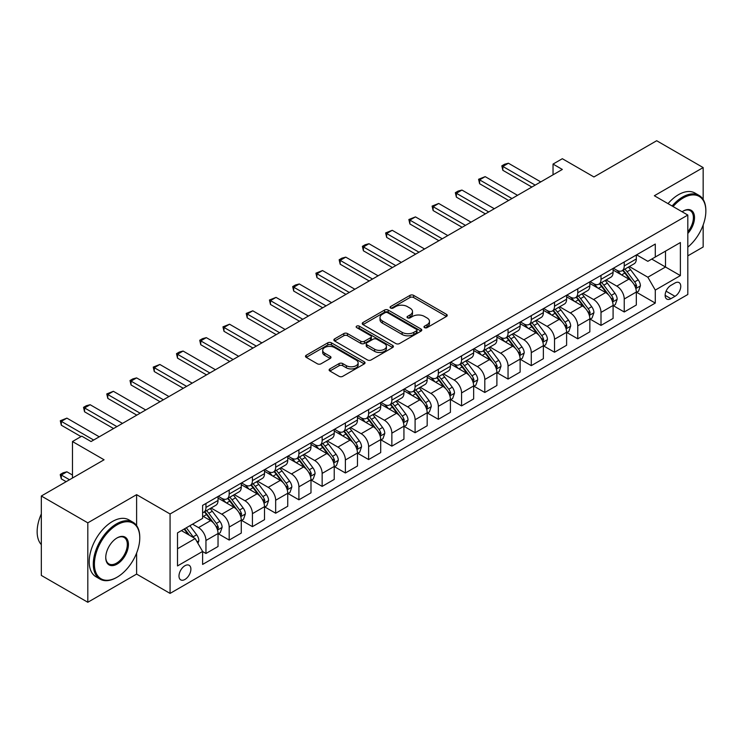 <?xml version="1.0" encoding="UTF-8"?>
<svg xmlns="http://www.w3.org/2000/svg" width="743" height="743" viewBox="0 0 743 743"><rect width="100%" height="100%" fill="white"/><g stroke="black" fill="none" stroke-linecap="round" stroke-linejoin="round"><path stroke-width="1.11" d="M424.532 327.635A1.811 1.04 0 0 0 427.086 327.635L446.478 316.434A2.582 1.486 0 0 0 447.23 315.385A2.582 1.486 0 0 0 446.478 314.335L413.628 295.37A2.582 1.486 0 0 0 409.978 295.37L390.595 306.562A1.811 1.04 0 0 0 390.066 307.296A1.811 1.04 0 0 0 390.595 308.039A1.811 1.04 0 0 0 393.149 308.039L395.657 306.59A8.257 4.764 0 0 1 407.34 306.59L410.071 308.169A8.257 4.764 0 0 1 412.495 311.54A8.257 4.764 0 0 1 410.071 314.911L407.563 316.36A1.811 1.04 0 0 0 407.034 317.094A1.811 1.04 0 0 0 407.563 317.837A1.811 1.04 0 0 0 410.117 317.837L412.625 316.388A8.257 4.764 0 0 1 424.309 316.388L427.049 317.967A8.257 4.764 0 0 1 429.463 321.338A8.257 4.764 0 0 1 427.049 324.71L424.532 326.158A1.811 1.04 0 0 0 424.002 326.892A1.811 1.04 0 0 0 424.532 327.635L424.532 326.158M184.942 579.456A8.414 4.857 120 0 0 190.44 572.045A8.414 4.857 120 0 0 189.149 565.302A8.414 4.857 120 0 0 184.942 565.72A8.414 4.857 120 0 0 179.444 573.132A8.414 4.857 120 0 0 180.735 579.874A8.414 4.857 120 0 0 184.942 579.456M329.873 368.899A2.582 1.486 0 0 0 329.121 369.958A2.582 1.486 0 0 0 329.873 371.008L339.087 376.329A2.582 1.486 0 0 0 342.737 376.329L364.274 363.903A2.582 1.486 0 0 0 365.027 362.844A2.582 1.486 0 0 0 364.274 361.795L331.424 342.829A2.582 1.486 0 0 0 327.774 342.829L306.246 355.265A2.582 1.486 0 0 0 305.484 356.315A2.582 1.486 0 0 0 306.246 357.364L317.372 363.791A2.582 1.486 0 0 0 321.022 363.791L330.236 358.47A2.582 1.486 0 0 0 330.997 357.42A2.582 1.486 0 0 0 330.236 356.371L324.719 353.176A6.901 3.984 0 0 1 322.694 350.362A6.901 3.984 0 0 1 326.957 346.684A6.901 3.984 0 0 1 334.48 347.548L356.101 360.03A6.901 3.984 0 0 1 358.126 362.844A6.901 3.984 0 0 1 353.863 366.531A6.901 3.984 0 0 1 346.34 365.667L342.737 363.587A2.582 1.486 0 0 0 339.087 363.587L329.873 368.899L329.873 371.008M703.157 199.458L703.157 167.574L656.682 140.733L593.936 176.964L562.33 158.714L553.033 164.082L562.33 169.45L91.064 441.537L81.767 436.169L72.47 441.537L72.47 478.028M136.61 525.589L136.61 494.662L87.813 522.84L41.329 496.008L104.076 459.778L72.47 441.537M136.61 494.662L170.073 513.98L687.814 215.061L687.814 294.488L170.073 593.406L170.073 513.98M703.157 167.574L654.351 195.743L687.814 215.061M395.843 343.563A2.582 1.486 0 0 0 399.493 343.563L421.021 331.137A2.582 1.486 0 0 0 421.783 330.078A2.582 1.486 0 0 0 421.021 329.028L388.18 310.063A2.582 1.486 0 0 0 384.53 310.063L362.993 322.499A2.582 1.486 0 0 0 362.24 323.549A2.582 1.486 0 0 0 362.993 324.607L395.843 343.563M357.42 328.025A1.811 1.04 0 0 1 359.25 328.276L392.61 347.538L371.119 359.946A2.582 1.486 0 0 1 367.469 359.946L334.619 340.981L334.619 338.882A2.582 1.486 0 0 0 333.867 339.932A2.582 1.486 0 0 0 334.619 340.981M334.619 338.882L343.833 333.561A2.582 1.486 0 0 1 347.483 333.561L360.801 341.251A2.582 1.486 0 0 0 364.451 341.251L370.571 337.721A2.582 1.486 0 0 0 371.324 336.663A2.582 1.486 0 0 0 370.571 335.613L356.696 327.607A1.811 1.04 0 0 1 356.166 326.864A1.811 1.04 0 0 1 357.281 325.908A1.811 1.04 0 0 1 359.25 326.131L392.648 345.411A2.582 1.486 0 0 1 393.4 346.461A2.582 1.486 0 0 1 392.648 347.52L392.648 345.411M87.813 522.84L87.813 602.267L41.329 575.426L41.329 496.008M687.814 255.852L703.157 246.992L703.157 225.036M674.988 283.009L670.901 285.368A8.154 4.709 120 0 0 665.579 292.547A8.154 4.709 120 0 0 666.824 299.076A8.154 4.709 120 0 0 670.901 298.677L674.988 296.318A8.154 4.709 120 0 0 680.319 289.129A8.154 4.709 120 0 0 679.065 282.6A8.154 4.709 120 0 0 674.988 283.009M636.602 254.83L647.85 261.322L655.28 257.032L655.28 244.048L202.607 505.398L202.607 518.382L177.512 532.87L177.512 565.934L202.607 551.445L202.607 564.429L655.28 303.079L655.28 290.086L647.85 277.213L629.358 266.542M655.28 257.032L680.384 242.543L680.384 275.597L655.28 290.086M87.813 602.267L136.61 574.088L170.073 593.406M553.033 164.082L553.033 174.819M651.75 259.075L665.505 267.016L665.505 251.125L680.384 242.543M647.85 277.213L665.505 267.016L680.384 275.597M177.512 548.761L195.168 538.564L181.413 530.623M202.607 551.547L205.95 553.479L205.95 540.495A10.513 6.074 -120 0 0 198.511 527.614L192.567 524.177M205.95 553.479L218.033 546.504L218.033 533.52A10.513 6.074 -120 0 0 210.603 520.639L202.607 516.023M218.312 533.79L229.188 540.068L229.188 527.075A10.513 6.074 -120 0 0 221.758 514.193L211.077 508.036M229.188 540.068L241.271 533.084L241.271 520.1A10.513 6.074 -120 0 0 233.841 507.218L218.033 498.098M241.549 520.369L252.425 526.648L252.425 513.664A10.513 6.074 -120 0 0 244.995 500.782L234.314 494.615M252.425 526.648L264.508 519.673L264.508 506.68A10.513 6.074 -120 0 0 257.078 493.807L241.271 484.677M264.787 506.949L275.662 513.227L275.662 500.243A10.513 6.074 -120 0 0 268.232 487.362L257.552 481.204M275.662 513.227L287.745 506.252L287.745 493.268A10.513 6.074 -120 0 0 280.315 480.387L264.508 471.266M288.033 493.538L298.9 499.816L298.9 486.832A10.513 6.074 -120 0 0 291.47 473.95L280.789 467.784M298.9 499.816L310.992 492.841L310.992 479.848A10.513 6.074 -120 0 0 303.553 466.976L287.745 457.846M311.271 480.117L322.146 486.396L322.146 473.412A10.513 6.074 -120 0 0 314.707 460.53L304.026 454.363M322.146 486.396L334.229 479.421L334.229 466.437A10.513 6.074 -120 0 0 326.79 453.555L310.992 444.435M334.508 466.706L345.384 472.985L345.384 459.991A10.513 6.074 -120 0 0 337.944 447.119L327.264 440.952M345.384 472.985L357.467 466.01L357.467 453.016A10.513 6.074 -120 0 0 350.027 440.135L334.229 431.014M357.745 453.286L368.621 459.564L368.621 446.58A10.513 6.074 -120 0 0 361.182 433.698L350.501 427.531M368.621 459.564L380.704 452.589L380.704 439.605A10.513 6.074 -120 0 0 373.265 426.723L357.467 417.603M380.983 439.875L391.858 446.153L391.858 433.16A10.513 6.074 -120 0 0 384.419 420.278L373.748 414.12M391.858 446.153L403.941 439.169L403.941 426.185A10.513 6.074 -120 0 0 396.502 413.303L380.704 404.183M404.22 426.454L415.096 432.732L415.096 419.749A10.513 6.074 -120 0 0 407.656 406.867L396.985 400.7M415.096 432.732L427.179 425.758L427.179 412.774A10.513 6.074 -120 0 0 419.739 399.892L403.941 390.762M427.457 413.034L438.333 419.312L438.333 406.328A10.513 6.074 -120 0 0 430.894 393.446L420.222 387.289M438.333 419.312L450.416 412.337L450.416 399.353A10.513 6.074 -120 0 0 442.977 386.471L427.179 377.351M450.695 399.623L461.57 405.901L461.57 392.917A10.513 6.074 -120 0 0 454.131 380.035L443.46 373.868M461.57 405.901L473.653 398.926L473.653 385.933A10.513 6.074 -120 0 0 466.214 373.06L450.416 363.931M473.932 386.202L484.808 392.48L484.808 379.497A10.513 6.074 -120 0 0 477.368 366.615L466.697 360.448M484.808 392.48L496.891 385.506L496.891 372.522A10.513 6.074 -120 0 0 489.461 359.64L473.653 350.52M497.169 372.791L508.045 379.069L508.045 366.076A10.513 6.074 -120 0 0 500.615 353.204L489.934 347.037M508.045 379.069L520.128 372.094L520.128 359.101A10.513 6.074 -120 0 0 512.698 346.219L496.891 337.099M520.406 359.371L531.282 365.649L531.282 352.665A10.513 6.074 -120 0 0 523.852 339.783L513.172 333.616M531.282 365.649L543.365 358.674L543.365 345.69A10.513 6.074 -120 0 0 535.935 332.808L520.128 323.688M543.644 345.959L554.519 352.238L554.519 339.245A10.513 6.074 -120 0 0 547.089 326.363L536.409 320.205M554.519 352.238L566.612 345.254L566.612 332.27A10.513 6.074 -120 0 0 559.173 319.388L543.365 310.268M566.89 332.539L577.766 338.817L577.766 325.833A10.513 6.074 -120 0 0 570.327 312.952L559.646 306.785M577.766 338.817L589.849 331.842L589.849 318.858A10.513 6.074 -120 0 0 582.41 305.977L566.612 296.847M590.128 319.118L601.003 325.406L601.003 312.413A10.513 6.074 -120 0 0 593.564 299.531L582.884 293.374M601.003 325.406L613.086 318.422L613.086 305.438A10.513 6.074 -120 0 0 605.647 292.556L589.849 283.436M613.365 305.707L624.241 311.986L624.241 299.002A10.513 6.074 -120 0 0 616.801 286.12L606.121 279.953M624.241 311.986L636.324 305.011L636.324 292.018A10.513 6.074 -120 0 0 628.884 279.145L613.086 270.015M613.365 268.251L616.801 270.229A10.513 6.074 -120 0 0 622.058 270.749A10.513 6.074 -120 0 0 624.241 265.938L624.241 261.973M590.128 281.662L593.564 283.65A10.513 6.074 -120 0 0 598.821 284.17A10.513 6.074 -120 0 0 601.003 279.359L601.003 275.384M566.89 295.082L570.327 297.07A10.513 6.074 -120 0 0 575.584 297.59A10.513 6.074 -120 0 0 577.766 292.77L577.766 288.804M543.644 308.494L547.089 310.481A10.513 6.074 -120 0 0 552.346 311.001A10.513 6.074 -120 0 0 554.519 306.19L554.519 302.215M520.406 321.914L523.852 323.902A10.513 6.074 -120 0 0 529.109 324.422A10.513 6.074 -120 0 0 531.282 319.601L531.282 315.636M497.169 335.325L500.615 337.313A10.513 6.074 -120 0 0 505.872 337.833A10.513 6.074 -120 0 0 508.045 333.022L508.045 329.047M473.932 348.746L477.368 350.733A10.513 6.074 -120 0 0 482.634 351.253A10.513 6.074 -120 0 0 484.808 346.442L484.808 342.467M450.695 362.166L454.131 364.144A10.513 6.074 -120 0 0 459.397 364.664A10.513 6.074 -120 0 0 461.57 359.853L461.57 355.878M427.457 375.577L430.894 377.565A10.513 6.074 -120 0 0 436.15 378.085A10.513 6.074 -120 0 0 438.333 373.274L438.333 369.299M404.22 388.998L407.656 390.976A10.513 6.074 -120 0 0 412.913 391.505A10.513 6.074 -120 0 0 415.096 386.685L415.096 382.719M380.983 402.409L384.419 404.396A10.513 6.074 -120 0 0 389.676 404.916A10.513 6.074 -120 0 0 391.858 400.106L391.858 396.13M357.745 415.829L361.182 417.817A10.513 6.074 -120 0 0 366.438 418.337A10.513 6.074 -120 0 0 368.621 413.517L368.621 409.551M334.508 429.24L337.944 431.228A10.513 6.074 -120 0 0 343.201 431.748A10.513 6.074 -120 0 0 345.384 426.937L345.384 422.962M311.271 442.661L314.707 444.648A10.513 6.074 -120 0 0 319.964 445.168A10.513 6.074 -120 0 0 322.146 440.348L322.146 436.382M288.024 456.081L291.47 458.059A10.513 6.074 -120 0 0 296.726 458.58A10.513 6.074 -120 0 0 298.9 453.769L298.9 449.794M264.787 469.492L268.232 471.48A10.513 6.074 -120 0 0 273.489 472A10.513 6.074 -120 0 0 275.662 467.189L275.662 463.214M241.549 482.913L244.995 484.891A10.513 6.074 -120 0 0 250.252 485.42A10.513 6.074 -120 0 0 252.425 480.6L252.425 476.635M218.312 496.324L221.758 498.312A10.513 6.074 -120 0 0 227.014 498.832A10.513 6.074 -120 0 0 229.188 494.021L229.188 490.046M636.602 292.287L655.28 303.079M622.058 270.749L634.141 263.774A10.513 6.074 -120 0 0 636.324 258.963L636.324 254.988M598.821 284.17L610.904 277.195A10.513 6.074 -120 0 0 613.086 272.384L613.086 268.409M575.584 297.59L587.667 290.606A10.513 6.074 -120 0 0 589.849 285.795L589.849 281.82M552.346 311.001L564.429 304.026A10.513 6.074 -120 0 0 566.612 299.215L566.612 295.24M529.109 324.422L541.192 317.447A10.513 6.074 -120 0 0 543.365 312.627L543.365 308.661M505.872 337.833L517.955 330.858A10.513 6.074 -120 0 0 520.128 326.047L520.128 322.072M482.634 351.253L494.717 344.278A10.513 6.074 -120 0 0 496.891 339.458L496.891 335.492M459.397 364.664L471.48 357.689A10.513 6.074 -120 0 0 473.653 352.879L473.653 348.904M436.15 378.085L448.243 371.11A10.513 6.074 -120 0 0 450.416 366.29L450.416 362.324M412.913 391.505L424.996 384.521A10.513 6.074 -120 0 0 427.179 379.71L427.179 375.735M389.676 404.916L401.759 397.942A10.513 6.074 -120 0 0 403.941 393.131L403.941 389.156M366.438 418.337L378.521 411.362A10.513 6.074 -120 0 0 380.704 406.542L380.704 402.576M343.201 431.748L355.284 424.773A10.513 6.074 -120 0 0 357.467 419.962L357.467 415.987M319.964 445.168L332.047 438.194A10.513 6.074 -120 0 0 334.229 433.373L334.229 429.408M296.726 458.58L308.809 451.605A10.513 6.074 -120 0 0 310.992 446.794L310.992 442.819M273.489 472L285.572 465.025A10.513 6.074 -120 0 0 287.745 460.205L287.745 456.239M250.252 485.42L262.335 478.436A10.513 6.074 -120 0 0 264.508 473.625L264.508 469.65M227.014 498.832L239.097 491.857A10.513 6.074 -120 0 0 241.271 487.046L241.271 483.071M202.607 512.67A10.513 6.074 -120 0 0 203.777 512.252L215.86 505.268A10.513 6.074 -120 0 0 218.033 500.457L218.033 496.491M203.777 512.252A10.513 6.074 -120 0 0 205.95 507.432L205.95 503.466M195.168 538.564L202.607 551.445M136.61 574.088L136.61 553.08M425.256 327.886L427.049 326.855A8.257 4.764 0 0 0 429.463 323.484L429.463 321.338M412.495 311.54L412.495 313.685A8.257 4.764 0 0 1 410.071 317.057L408.288 318.088M446.441 316.462L413.628 297.516A2.582 1.486 0 0 0 409.978 297.516L391.32 308.289M421.021 329.028L421.021 331.137L388.18 312.209A2.582 1.486 0 0 0 384.53 312.209L363.03 324.626M416.461 330.821A1.811 1.04 0 0 0 416.99 330.078A1.811 1.04 0 0 0 416.461 329.344L387.632 312.701A1.811 1.04 0 0 0 385.078 312.701L382.431 314.224A8.257 4.764 0 0 0 380.007 317.595A8.257 4.764 0 0 0 382.431 320.967L402.139 332.344A8.257 4.764 0 0 0 413.814 332.344L416.461 330.821L416.461 332.966A1.811 1.04 0 0 0 416.99 332.232L416.99 330.078M380.007 317.595L380.007 319.741A8.257 4.764 0 0 0 382.431 323.112L382.431 320.967M416.461 332.966L413.814 334.489A8.257 4.764 0 0 1 402.139 334.489L382.431 323.112M334.656 341.009L343.833 335.706L343.833 333.561M371.324 336.663L371.324 338.817A2.582 1.486 0 0 1 370.571 339.867L364.451 343.396A2.582 1.486 0 0 1 360.801 343.396L347.483 335.706A2.582 1.486 0 0 0 343.833 335.706M374.63 349.229A6.901 3.984 0 0 0 382.153 350.092A6.901 3.984 0 0 0 386.416 346.414A6.901 3.984 0 0 0 384.391 343.591L376.775 339.198A2.582 1.486 0 0 0 373.125 339.198L367.005 342.727A2.582 1.486 0 0 0 366.253 343.777A2.582 1.486 0 0 0 367.005 344.836L374.63 349.229L374.63 351.374A6.901 3.984 0 0 0 382.153 352.238A6.901 3.984 0 0 0 386.416 348.56L386.416 346.414M366.253 343.777L366.253 345.922A2.582 1.486 0 0 0 367.005 346.981L367.005 344.836M374.63 351.374L367.005 346.981M358.126 362.844L358.126 364.989A6.901 3.984 0 0 1 353.863 368.677A6.901 3.984 0 0 1 346.34 367.813L342.737 365.732A2.582 1.486 0 0 0 339.087 365.732L329.911 371.026M322.694 350.362L322.694 352.507A6.901 3.984 0 0 0 324.719 355.33L324.719 353.176M330.208 358.498L324.719 355.33M364.237 363.921L331.424 344.975A2.582 1.486 0 0 0 327.774 344.975L306.274 357.392L306.246 355.265M636.324 292.454L638.553 291.163L640.41 285.795A6.966 4.021 -120 0 0 638.191 279.86L630.593 269.728A20.117 11.609 -120 0 0 628.392 267.099M620.842 274.501A20.117 11.609 -120 0 0 616.727 270.192M635.683 288.182L636.649 286.092A6.966 4.021 -120 0 0 634.652 281.903L627.055 271.762A20.117 11.609 -120 0 0 624.863 269.133M622.996 270.211A16.699 9.64 60 0 1 625.736 273.331L632.163 281.913M622.634 270.424A20.117 11.609 60 0 1 624.826 273.053L629.878 279.795M535.192 185.118L502.844 166.441L502.844 170.305L501.822 165.856L504.608 164.24L508.416 163.228L540.765 181.896M531.839 187.05L502.844 170.305M508.416 163.228L502.844 166.441L501.822 165.856M613.086 305.865L615.315 304.584L617.173 299.215A6.966 4.021 -120 0 0 614.953 293.281L607.356 283.139A20.117 11.609 -120 0 0 605.155 280.51M597.604 287.912A20.117 11.609 -120 0 0 593.49 283.603M612.446 301.602L613.412 299.513A6.966 4.021 -120 0 0 611.415 295.315L603.818 285.182A20.117 11.609 -120 0 0 601.626 282.554M599.759 283.631A16.699 9.64 60 0 1 602.499 286.752L608.926 295.324M599.397 283.835A20.117 11.609 60 0 1 601.589 286.464L606.641 293.206M589.849 319.286L592.078 317.995L593.936 312.627A6.966 4.021 -120 0 0 591.707 306.692L584.119 296.559A20.117 11.609 -120 0 0 581.918 293.931M574.367 301.333A20.117 11.609 -120 0 0 570.252 297.024M589.208 315.013L590.174 312.924A6.966 4.021 -120 0 0 588.177 308.735L580.58 298.593A20.117 11.609 -120 0 0 578.388 295.965M576.512 297.051A16.699 9.64 60 0 1 579.261 300.163L585.688 308.744M576.159 297.256A20.117 11.609 60 0 1 578.351 299.884L583.404 306.627M566.612 332.697L568.841 331.415L570.698 326.047A6.966 4.021 -120 0 0 568.469 320.112L560.881 309.97A20.117 11.609 -120 0 0 558.68 307.342M551.13 314.744A20.117 11.609 -120 0 0 547.006 310.435M565.971 328.434L566.937 326.344A6.966 4.021 -120 0 0 564.94 322.156L557.343 312.014A20.117 11.609 -120 0 0 555.151 309.385M553.275 310.463A16.699 9.64 60 0 1 556.015 313.583L562.451 322.165M552.922 310.676A20.117 11.609 60 0 1 555.114 313.295L560.166 320.038M511.955 198.539L479.606 179.862L479.606 183.725L478.585 179.267L485.179 176.639L517.527 195.316M508.602 200.471L479.606 183.725M485.179 176.639L479.606 179.862L478.585 179.267M488.718 211.95L456.369 193.273L456.369 197.136L455.348 192.688L458.134 191.072L461.942 190.059L494.29 208.727M485.365 213.882L456.369 197.136M461.942 190.059L456.369 193.273L455.348 192.688M465.471 225.37L433.132 206.693L433.132 210.557L432.101 206.099L438.704 203.471L471.053 222.148M462.127 227.302L433.132 210.557M438.704 203.471L433.132 206.693L432.101 206.099M543.365 346.117L545.603 344.826L547.461 339.458A6.966 4.021 -120 0 0 545.232 333.533L537.635 323.391A20.117 11.609 -120 0 0 535.443 320.762M527.892 328.165A20.117 11.609 -120 0 0 523.769 323.855M542.734 341.845L543.7 339.755A6.966 4.021 -120 0 0 541.703 335.567L534.106 325.425A20.117 11.609 -120 0 0 531.914 322.796M530.038 323.883A16.699 9.64 60 0 1 532.777 326.994L539.214 335.576M529.685 324.087A20.117 11.609 60 0 1 531.877 326.716L536.929 333.458M442.234 238.782L409.885 220.104L409.885 223.977L408.864 219.519L415.467 216.891L447.815 235.568M438.89 240.713L409.885 223.977M415.467 216.891L409.885 220.104L408.864 219.519M687.814 247.14A32.079 18.519 120 0 0 705.85 211.096A32.079 18.519 120 0 0 683.17 198A32.079 18.519 120 0 0 673.084 206.554M672.109 205.997A32.859 18.974 -60 0 1 682.613 197.034A32.859 18.974 -60 0 1 699.042 195.409A32.859 18.974 -60 0 1 705.85 210.445A32.859 18.974 -60 0 1 705.85 210.771M682.102 211.764A16.04 9.26 -60 0 1 683.17 211.096L683.17 211.096A16.04 9.26 -60 0 1 694.259 215.043A16.04 9.26 -60 0 1 687.814 233.451M668.022 203.638A32.859 18.974 -60 0 1 678.526 194.675A32.859 18.974 -60 0 1 694.956 193.041L699.042 195.409M687.814 231.76A15.25 8.805 120 0 0 690.238 210.659A15.25 8.805 120 0 0 682.891 211.263M116.53 577.525L117.088 577.2A32.079 18.519 120 0 0 139.768 537.913A32.079 18.519 120 0 0 117.088 524.818A32.079 18.519 120 0 0 94.407 564.104A32.079 18.519 120 0 0 117.088 577.2L116.53 577.525A32.859 18.974 -60 0 1 100.101 579.15A32.859 18.974 -60 0 1 95.058 552.82A32.859 18.974 -60 0 1 116.53 523.852A32.859 18.974 -60 0 1 132.96 522.227A32.859 18.974 -60 0 1 139.768 537.273A32.859 18.974 -60 0 1 139.768 537.598M117.088 564.104A16.04 9.26 -60 0 1 105.747 557.556A16.04 9.26 -60 0 1 117.088 537.913L117.088 537.913A16.04 9.26 -60 0 1 128.428 544.461A16.04 9.26 -60 0 1 117.088 564.104M105.757 557.231A15.25 8.805 120 0 0 108.905 563.9A15.25 8.805 120 0 0 116.53 563.138A15.25 8.805 120 0 0 126.496 549.699A15.25 8.805 120 0 0 124.155 537.486A15.25 8.805 120 0 0 116.809 538.081M100.101 579.15L96.014 576.791A32.859 18.974 -60 0 1 90.971 550.452A32.859 18.974 -60 0 1 112.444 521.493A32.859 18.974 -60 0 1 128.873 519.868L132.96 522.227M41.329 544.638A32.859 18.974 -60 0 1 41.329 513.915M520.128 359.528L522.366 358.247L524.224 352.879A6.966 4.021 -120 0 0 521.995 346.944L514.397 336.802A20.117 11.609 -120 0 0 512.206 334.174M504.655 341.576A20.117 11.609 -120 0 0 500.531 337.266M519.496 355.265L520.462 353.176A6.966 4.021 -120 0 0 518.465 348.987L510.868 338.845A20.117 11.609 -120 0 0 508.676 336.217M506.8 337.294A16.699 9.64 60 0 1 509.54 340.415L515.967 348.996M506.447 337.508A20.117 11.609 60 0 1 508.639 340.136L513.692 346.87M496.891 372.949L499.12 371.658L500.986 366.29A6.966 4.021 -120 0 0 498.757 360.364L491.16 350.222A20.117 11.609 -120 0 0 488.968 347.594M481.418 354.996A20.117 11.609 -120 0 0 477.294 350.687M496.259 368.686L497.225 366.587A6.966 4.021 -120 0 0 495.228 362.398L487.631 352.266A20.117 11.609 -120 0 0 485.439 349.637M483.563 350.715A16.699 9.64 60 0 1 486.303 353.826L492.73 362.408M483.201 350.919A20.117 11.609 60 0 1 485.402 353.547L490.445 360.29M473.653 386.369L475.882 385.078L477.74 379.71A6.966 4.021 -120 0 0 475.52 373.775L467.923 363.633A20.117 11.609 -120 0 0 465.731 361.014M458.171 368.417A20.117 11.609 -120 0 0 454.057 364.107M473.022 382.097L473.978 380.007A6.966 4.021 -120 0 0 471.991 375.819L464.394 365.677A20.117 11.609 -120 0 0 462.202 363.048M460.326 364.126A16.699 9.64 60 0 1 463.065 367.246L469.492 375.828M459.963 364.339A20.117 11.609 60 0 1 462.165 366.968L467.208 373.71M450.416 399.78L452.645 398.499L454.502 393.131A6.966 4.021 -120 0 0 452.283 387.196L444.685 377.054A20.117 11.609 -120 0 0 442.494 374.426M434.934 381.828A20.117 11.609 -120 0 0 430.819 377.518M449.784 395.517L450.741 393.428A6.966 4.021 -120 0 0 448.753 389.23L441.156 379.097A20.117 11.609 -120 0 0 438.955 376.469M437.088 377.546A16.699 9.64 60 0 1 439.828 380.657L446.255 389.239M436.726 377.75A20.117 11.609 60 0 1 438.927 380.379L443.97 387.122M427.179 413.201L429.408 411.91L431.265 406.542A6.966 4.021 -120 0 0 429.045 400.607L421.448 390.474A20.117 11.609 -120 0 0 419.256 387.846M411.696 395.248A20.117 11.609 -120 0 0 407.582 390.939M426.547 408.929L427.504 406.839A6.966 4.021 -120 0 0 425.516 402.65L417.919 392.508A20.117 11.609 -120 0 0 415.718 389.88M413.851 390.967A16.699 9.64 60 0 1 416.591 394.078L423.018 402.66M413.489 391.171A20.117 11.609 60 0 1 415.681 393.799L420.733 400.542M418.996 252.202L386.648 233.525L386.648 237.388L385.626 232.93L392.23 230.302L424.578 248.979M415.653 254.134L386.648 237.388M392.23 230.302L386.648 233.525L385.626 232.93M395.759 265.613L363.411 246.945L363.411 250.809L362.389 246.351L365.175 244.744L368.992 243.723L401.341 262.4M392.415 267.545L363.411 250.809M368.992 243.723L363.411 246.945L362.389 246.351M372.522 279.034L340.173 260.356L340.173 264.22L339.152 259.771L341.938 258.155L345.755 257.134L378.103 275.811M369.178 280.965L340.173 264.22M345.755 257.134L340.173 260.356L339.152 259.771M349.284 292.454L316.936 273.777L316.936 277.641L315.914 273.183L322.518 270.554L354.857 289.231M345.941 294.386L316.936 277.641M322.518 270.554L316.936 273.777L315.914 273.183M326.047 305.865L293.699 287.188L293.699 291.052L292.677 286.603L295.463 284.987L299.28 283.975L331.619 302.642M322.703 307.797L293.699 291.052M299.28 283.975L293.699 287.188L292.677 286.603M403.941 426.612L406.17 425.33L408.028 419.962A6.966 4.021 -120 0 0 405.808 414.027L398.211 403.886A20.117 11.609 -120 0 0 396.019 401.257M388.459 408.659A20.117 11.609 -120 0 0 384.345 404.35M403.31 422.349L404.266 420.259A6.966 4.021 -120 0 0 402.269 416.071L394.682 405.929A20.117 11.609 -120 0 0 392.48 403.3M390.614 404.378A16.699 9.64 60 0 1 393.353 407.498L399.78 416.08M390.251 404.582A20.117 11.609 60 0 1 392.443 407.21L397.496 413.953M302.81 319.286L270.461 300.609L270.461 304.472L269.44 300.014L276.034 297.386L308.382 316.063M299.466 321.217L270.461 304.472M276.034 297.386L270.461 300.609L269.44 300.014M380.704 440.032L382.933 438.741L384.79 433.373A6.966 4.021 -120 0 0 382.571 427.448L374.974 417.306A20.117 11.609 -120 0 0 372.782 414.678M365.222 422.08A20.117 11.609 -120 0 0 361.107 417.77M380.063 435.76L381.029 433.671A6.966 4.021 -120 0 0 379.032 429.482L371.444 419.34A20.117 11.609 -120 0 0 369.243 416.712M367.376 417.798A16.699 9.64 60 0 1 370.116 420.909L376.543 429.491M367.014 418.003A20.117 11.609 60 0 1 369.206 420.631L374.258 427.374M279.572 332.697L247.224 314.02L247.224 317.883L246.202 313.435L252.796 310.806L285.145 329.483M276.22 334.629L247.224 317.883M252.796 310.806L247.224 314.02L246.202 313.435M357.467 453.444L359.696 452.162L361.553 446.794A6.966 4.021 -120 0 0 359.333 440.859L351.736 430.717A20.117 11.609 -120 0 0 349.535 428.089M341.984 435.491A20.117 11.609 -120 0 0 337.87 431.181M356.826 449.181L357.792 447.091A6.966 4.021 -120 0 0 355.795 442.902L348.198 432.76A20.117 11.609 -120 0 0 346.006 430.132M344.139 431.209A16.699 9.64 60 0 1 346.879 434.33L353.306 442.912M343.777 431.423A20.117 11.609 60 0 1 345.969 434.051L351.021 440.785M256.335 346.117L223.987 327.44L223.987 331.304L222.965 326.846L229.559 324.217L261.907 342.894M252.982 348.049L223.987 331.304M229.559 324.217L223.987 327.44L222.965 326.846M334.229 466.864L336.458 465.573L338.316 460.205A6.966 4.021 -120 0 0 336.096 454.279L328.499 444.138A20.117 11.609 -120 0 0 326.298 441.509M318.747 448.911A20.117 11.609 -120 0 0 314.633 444.602M333.588 462.601L334.554 460.502A6.966 4.021 -120 0 0 332.558 456.313L324.96 446.171A20.117 11.609 -120 0 0 322.768 443.543M320.902 444.63A16.699 9.64 60 0 1 323.642 447.741L330.068 456.323M320.539 444.834A20.117 11.609 60 0 1 322.731 447.462L327.784 454.205M233.098 359.528L200.749 340.861L200.749 344.724L199.728 340.266L202.514 338.659L206.322 337.638L238.67 356.315M229.745 361.46L200.749 344.724M206.322 337.638L200.749 340.861L199.728 340.266M310.992 480.284L313.221 478.994L315.078 473.625A6.966 4.021 -120 0 0 312.849 467.691L305.262 457.549A20.117 11.609 -120 0 0 303.06 454.92M295.51 462.332A20.117 11.609 -120 0 0 291.395 458.022M310.351 476.012L311.317 473.923A6.966 4.021 -120 0 0 309.32 469.734L301.723 459.592A20.117 11.609 -120 0 0 299.531 456.964M297.655 458.041A16.699 9.64 60 0 1 300.404 461.162L306.831 469.743M297.302 458.255A20.117 11.609 60 0 1 299.494 460.883L304.546 467.626M209.851 372.949L177.512 354.272L177.512 358.135L176.49 353.687L179.277 352.071L183.084 351.049L215.433 369.726M206.508 374.881L177.512 358.135M183.084 351.049L177.512 354.272L176.49 353.687M287.745 493.696L289.984 492.405L291.841 487.046A6.966 4.021 -120 0 0 289.612 481.111L282.024 470.969A20.117 11.609 -120 0 0 279.823 468.341M272.272 475.743A20.117 11.609 -120 0 0 268.149 471.433M287.114 489.433L288.08 487.343A6.966 4.021 -120 0 0 286.083 483.145L278.486 473.012A20.117 11.609 -120 0 0 276.294 470.384M274.418 471.461A16.699 9.64 60 0 1 277.158 474.573L283.594 483.154M274.065 471.666A20.117 11.609 60 0 1 276.257 474.294L281.309 481.037M186.614 386.369L154.275 367.692L154.275 371.556L153.244 367.098L159.847 364.469L192.196 383.147M183.27 388.301L154.275 371.556M159.847 364.469L154.275 367.692L153.244 367.098M264.508 507.116L266.746 505.825L268.604 500.457A6.966 4.021 -120 0 0 266.375 494.522L258.778 484.39A20.117 11.609 -120 0 0 256.586 481.761M249.035 489.163A20.117 11.609 -120 0 0 244.911 484.854M263.876 502.844L264.842 500.754A6.966 4.021 -120 0 0 262.846 496.565L255.248 486.424A20.117 11.609 -120 0 0 253.057 483.795M251.18 484.882A16.699 9.64 60 0 1 253.92 487.993L260.347 496.575M250.828 485.086A20.117 11.609 60 0 1 253.019 487.714L258.072 494.457M241.271 520.527L243.509 519.246L245.366 513.877A6.966 4.021 -120 0 0 243.137 507.943L235.54 497.801A20.117 11.609 -120 0 0 233.348 495.172M225.798 502.574A20.117 11.609 -120 0 0 221.674 498.265M240.639 516.264L241.605 514.175A6.966 4.021 -120 0 0 239.608 509.986L232.011 499.844A20.117 11.609 -120 0 0 229.819 497.216M227.943 498.293A16.699 9.64 60 0 1 230.683 501.414L237.11 509.986M227.59 498.497A20.117 11.609 60 0 1 229.782 501.126L234.834 507.868M218.033 533.948L220.262 532.657L222.129 527.289A6.966 4.021 -120 0 0 219.9 521.354L212.303 511.221A20.117 11.609 -120 0 0 210.111 508.593M217.402 529.675L218.368 527.586A6.966 4.021 -120 0 0 216.371 523.397L208.774 513.255A20.117 11.609 -120 0 0 206.582 510.627M204.706 511.713A16.699 9.64 60 0 1 207.446 514.825L213.873 523.406M204.344 511.918A20.117 11.609 60 0 1 206.545 514.546L211.588 521.289M197.954 543.393L198.883 540.709A6.966 4.021 -120 0 0 196.663 534.774L189.883 525.728M193.765 537.746A6.966 4.021 -120 0 0 193.134 536.817L186.354 527.762M184.608 528.775L189.474 535.276M184.125 529.053L188.248 534.57M72.47 475.018L66.898 471.805L61.316 475.018L69.498 479.746M61.316 478.882L60.294 475.074L60.294 474.433L61.316 475.018L61.316 478.882L66.155 481.678M60.294 474.433L63.081 472.817L66.898 471.805M163.376 399.78L131.028 381.103L131.028 384.967L130.006 380.518L132.802 378.902L136.61 377.89L168.958 396.558M160.033 401.712L131.028 384.967M136.61 377.89L131.028 381.103L130.006 380.518M140.139 413.201L107.791 394.524L107.791 398.387L106.769 393.929L113.373 391.301L145.721 409.978M136.796 415.133L107.791 398.387M113.373 391.301L107.791 394.524L106.769 393.929M116.902 426.612L84.553 407.935L84.553 411.798L83.532 407.35L86.318 405.734L90.135 404.721L122.484 423.399M113.558 428.544L84.553 411.798M90.135 404.721L84.553 407.935L83.532 407.35M93.664 440.032L61.316 421.355L61.316 425.219L60.294 420.761L66.898 418.133L99.246 436.81M81.024 436.596L61.316 425.219M66.898 418.133L61.316 421.355L60.294 420.761M198.511 527.614L210.603 520.639M221.758 514.193L233.841 507.218M244.995 500.782L257.078 493.807M268.232 487.362L280.315 480.387M291.47 473.95L303.553 466.976M314.707 460.53L326.79 453.555M337.944 447.119L350.027 440.135M361.182 433.698L373.265 426.723M384.419 420.278L396.502 413.303M407.656 406.867L419.739 399.892M430.894 393.446L442.977 386.471M454.131 380.035L466.214 373.06M477.368 366.615L489.461 359.64M500.615 353.204L512.698 346.219M523.852 339.783L535.935 332.808M547.089 326.363L559.173 319.388M570.327 312.952L582.41 305.977M593.564 299.531L605.647 292.556M616.801 286.12L628.884 279.145M624.241 265.938L636.324 258.963M624.241 299.002L636.324 292.018M601.003 312.413L613.086 305.438M601.003 279.359L613.086 272.384M577.766 325.833L589.849 318.858M577.766 292.77L589.849 285.795M554.519 339.245L566.612 332.27M554.519 306.19L566.612 299.215M531.282 352.665L543.365 345.69M531.282 319.601L543.365 312.627M508.045 366.076L520.128 359.101M508.045 333.022L520.128 326.047M484.808 379.497L496.891 372.522M484.808 346.442L496.891 339.458M461.57 392.917L473.653 385.933M461.57 359.853L473.653 352.879M438.333 406.328L450.416 399.353M438.333 373.274L450.416 366.29M415.096 419.749L427.179 412.774M415.096 386.685L427.179 379.71M391.858 433.16L403.941 426.185M391.858 400.106L403.941 393.131M368.621 446.58L380.704 439.605M368.621 413.517L380.704 406.542M345.384 459.991L357.467 453.016M345.384 426.937L357.467 419.962M322.146 473.412L334.229 466.437M322.146 440.348L334.229 433.373M298.9 486.832L310.992 479.848M298.9 453.769L310.992 446.794M275.662 500.243L287.745 493.268M275.662 467.189L287.745 460.205M252.425 513.664L264.508 506.68M252.425 480.6L264.508 473.625M229.188 527.075L241.271 520.1M229.188 494.021L241.271 487.046M205.95 540.495L218.033 533.52M205.95 507.432L218.033 500.457M666.072 291.172L674.988 296.318M665.134 295.352L670.901 298.677M427.049 326.855L427.049 324.71M407.563 317.837L407.563 316.36M410.071 317.057L410.071 314.911M390.595 308.039L390.595 306.562M409.978 297.516L409.978 295.37M413.628 297.516L413.628 295.37M446.478 316.434L446.478 314.335M362.993 324.607L362.993 322.499M384.53 312.209L384.53 310.063M388.18 312.209L388.18 310.063M402.139 334.489L402.139 332.344M413.814 334.489L413.814 332.344M347.483 335.706L347.483 333.561M360.801 343.396L360.801 341.251M364.451 343.396L364.451 341.251M370.571 339.867L370.571 337.721M359.25 328.276L359.25 326.131M339.087 365.732L339.087 363.587M342.737 365.732L342.737 363.587M346.34 367.813L346.34 365.667M330.236 358.47L330.236 356.371M327.774 344.975L327.774 342.829M331.424 344.975L331.424 342.829M364.274 363.903L364.274 361.795M635.804 288.563L640.364 285.934M627.055 271.762L630.593 269.728M621.585 274.929L624.826 273.053M634.652 281.903L638.191 279.86M634.104 284.625L636.649 286.092M612.566 301.983L617.127 299.345M603.818 285.182L607.356 283.139M598.347 288.34L601.589 286.464M611.415 295.315L614.953 293.281M610.867 298.036L613.412 299.513M589.329 315.394L593.889 312.766M580.58 298.593L584.119 296.559M575.11 301.76L578.351 299.884M588.177 308.735L591.707 306.692M587.629 311.456L590.174 312.924M566.082 328.815L570.652 326.177M557.343 312.014L560.881 309.97M551.863 315.171L555.114 313.295M564.94 322.156L568.469 320.112M564.392 324.867L566.937 326.344M542.845 342.235L547.415 339.597M534.106 325.425L537.635 323.391M528.626 328.592L531.877 326.716M541.703 335.567L545.232 333.533M541.155 338.288L543.7 339.755M519.608 355.646L524.177 353.009M510.868 338.845L514.397 336.802M505.389 342.003L508.639 340.136M518.465 348.987L521.995 346.944M517.908 351.708L520.462 353.176M496.37 369.067L500.94 366.429M487.631 352.266L491.16 350.222M482.151 355.423L485.402 353.547M495.228 362.398L498.757 360.364M494.671 365.119L497.225 366.587M473.133 382.478L477.703 379.849M464.394 365.677L467.923 363.633M458.914 368.844L462.165 366.968M471.991 375.819L475.52 373.775M471.433 378.54L473.978 380.007M449.896 395.898L454.456 393.261M441.156 379.097L444.685 377.054M435.677 382.255L438.927 380.379M448.753 389.23L452.283 387.196M448.196 391.951L450.741 393.428M426.658 409.309L431.219 406.681M417.919 392.508L421.448 390.474M412.439 395.675L415.681 393.799M425.516 402.65L429.045 400.607M424.959 405.372L427.504 406.839M403.421 422.73L407.981 420.092M394.682 405.929L398.211 403.886M389.202 409.087L392.443 407.21M402.269 416.071L405.808 414.027M401.722 418.783L404.266 420.259M380.184 436.15L384.744 433.513M371.444 419.34L374.974 417.306M365.965 422.507L369.206 420.631M379.032 429.482L382.571 427.448M378.484 432.203L381.029 433.671M356.946 449.561L361.507 446.924M348.198 432.76L351.736 430.717M342.727 435.918L345.969 434.051M355.795 442.902L359.333 440.859M355.247 445.624L357.792 447.091M333.709 462.982L338.269 460.344M324.96 446.171L328.499 444.138M319.49 449.339L322.731 447.462M332.558 456.313L336.096 454.279M332.01 459.035L334.554 460.502M310.472 476.393L315.032 473.765M301.723 459.592L305.262 457.549M296.253 462.759L299.494 460.883M309.32 469.734L312.849 467.691M308.772 472.455L311.317 473.923M287.225 489.813L291.795 487.176M278.486 473.012L282.024 470.969M273.006 476.17L276.257 474.294M286.083 483.145L289.612 481.111M285.535 485.866L288.08 487.343M263.988 503.225L268.557 500.596M255.248 486.424L258.778 484.39M249.769 489.591L253.019 487.714M262.846 496.565L266.375 494.522M262.298 499.287L264.842 500.754M240.751 516.645L245.32 514.007M232.011 499.844L235.54 497.801M226.531 503.002L229.782 501.126M239.608 509.986L243.137 507.943M239.051 512.698L241.605 514.175M217.513 530.056L222.083 527.428M208.774 513.255L212.303 511.221M203.294 516.422L206.545 514.546M216.371 523.397L219.9 521.354M215.814 526.118L218.368 527.586M197.071 541.861L198.845 540.839M193.134 536.817L196.663 534.774M705.85 211.096L705.85 210.445M139.768 537.913L139.768 537.273"/></g></svg>
